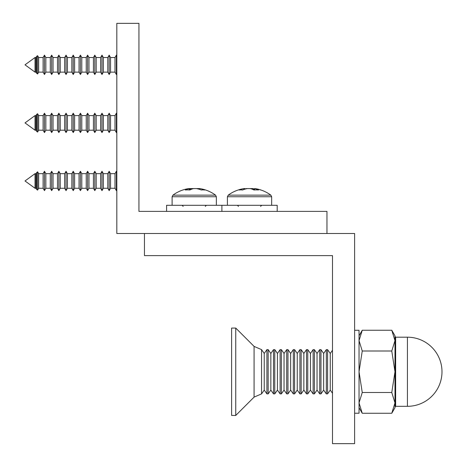 <?xml version="1.0" encoding="UTF-8"?>
<svg xmlns="http://www.w3.org/2000/svg" width="467" height="467" viewBox="0 0 467 467"><rect width="100%" height="100%" fill="white"/><g stroke="black" fill="none" stroke-linecap="round" stroke-linejoin="round"><path stroke-width="0.7" d="M354.611 330.28L359.035 330.28L359.035 413.231L354.611 413.231M394.983 340.624L394.983 335.808L391.772 330.251L394.983 340.624L391.772 351.003L362.246 351.003L359.035 371.755L362.246 392.508L391.772 392.508L394.983 402.887L394.983 340.624M407.428 337.192A34.564 34.564 0 0 1 441.992 371.755A34.564 34.564 0 0 1 407.428 406.319L407.428 337.192L395.648 337.192L395.648 406.319L394.983 406.985L394.983 402.887L391.772 413.266L362.246 413.266L359.035 402.887L362.246 392.508M354.611 233.5L144.461 233.5L144.461 255.618L332.492 255.618L332.492 443.65L354.611 443.65L354.611 233.5M391.772 413.266L394.983 407.703L394.983 402.887M391.772 392.508L394.983 371.755L391.772 351.003M391.772 330.251L362.246 330.251L359.035 340.624L362.246 351.003M332.492 393.255L330.251 390.062L330.251 353.455L327.577 349.637L326.322 349.637L326.322 393.879L323.649 390.062L323.649 353.455L320.975 349.637L319.72 349.637L319.72 393.879L317.046 390.062L317.046 353.455L314.373 349.637L313.123 349.637L313.123 393.879L310.45 390.062L310.45 353.455L307.771 349.637L306.521 349.637L306.521 393.879L303.848 390.062L303.848 353.455L301.174 349.637L299.919 349.637L299.919 393.879L297.245 390.062L297.245 353.455L294.572 349.637L293.317 349.637L293.317 393.879L290.643 390.062L290.643 353.455L287.97 349.637L286.715 349.637L286.715 393.879L284.041 390.062L284.041 353.455L281.368 349.637L280.112 349.637L280.112 393.879L277.439 390.062L277.439 353.455L274.765 349.637L273.51 349.637L273.51 393.879L270.837 390.062L270.837 353.455L268.163 349.637L266.908 349.637L266.908 393.879L264.234 390.062L264.234 353.455L261.561 349.637L254.083 346.397L235.753 328.067L231.609 328.067L231.609 415.443L235.753 415.443L235.753 328.067M330.251 390.062L327.577 393.879L327.577 349.637M323.649 390.062L320.975 393.879L320.975 349.637M317.046 390.062L314.373 393.879L314.373 349.637M310.45 390.062L307.771 393.879L307.771 349.637M303.848 390.062L301.174 393.879L301.174 349.637M297.245 390.062L294.572 393.879L294.572 349.637M290.643 390.062L287.97 393.879L287.97 349.637M284.041 390.062L281.368 393.879L281.368 349.637M277.439 390.062L274.765 393.879L274.765 349.637M270.837 390.062L268.163 393.879L268.163 349.637M264.234 390.062L261.561 393.879L261.561 349.631M277.188 211.382L277.188 205.293L166.585 205.293L166.585 211.382L166.585 205.293M221.889 211.382L221.889 205.293L221.889 211.382M35.019 72.128L25.008 64.825L35.019 57.529L35.019 72.128L35.912 72.128L36.56 73.249L36.56 56.402L37.582 55.661L37.582 73.996L35.912 72.128L35.912 57.529L36.56 56.402M37.582 55.661L38.662 57.529L38.662 72.128L43.104 72.128L44.476 74.504L44.476 55.147L45.848 57.529L45.848 72.128L50.29 72.128L51.668 74.504L51.668 55.147L53.04 57.529L53.04 72.128L57.482 72.128L58.854 74.504L58.854 55.147L60.225 57.529L60.225 72.128L64.668 72.128L66.045 74.504L66.045 55.147L67.417 57.529L67.417 72.128L71.86 72.128L73.231 74.504L73.231 55.147L74.603 57.529L74.603 72.128L79.051 72.128L80.423 74.504L80.423 55.147L81.795 57.529L81.795 72.128L86.237 72.128L87.609 74.504L87.609 55.147L88.987 57.529L88.987 72.128L93.429 72.128L94.801 74.504L94.801 55.147L96.173 57.529L96.173 72.128L100.615 72.128L101.993 74.504L101.993 55.147L103.365 57.529L103.365 72.128L107.807 72.128L109.179 74.504L109.179 55.147L110.551 57.529L110.551 72.128L114.999 72.128L116.371 74.504L116.371 55.147L116.814 55.147M38.662 57.529L43.104 57.529L43.104 72.128M43.104 57.529L44.476 55.147L45.848 57.529L50.29 57.529L50.29 72.128M50.29 57.529L51.668 55.147L53.04 57.529L57.482 57.529L57.482 72.128M60.225 57.529L64.668 57.529L64.668 72.128L66.045 74.504L67.417 72.128M67.417 57.529L71.86 57.529L71.86 72.128M74.603 57.529L79.051 57.529L79.051 72.128M81.795 57.529L86.237 57.529L86.237 72.128M88.987 57.529L93.429 57.529L93.429 72.128M96.173 57.529L100.615 57.529L100.615 72.128M103.365 57.529L107.807 57.529L107.807 72.128M110.551 57.529L114.999 57.529L114.999 72.128M189.071 188.621A35.836 35.784 90 0 1 189.298 188.586L191.143 188.586A35.836 1.833 90 0 0 191.079 188.791M191.668 188.668A35.836 1.833 90 0 0 191.639 188.586L191.143 188.773M199.397 188.621A35.836 35.784 -90 0 0 199.175 188.586L198.884 188.586A35.836 35.784 90 0 1 199.397 188.662M196.805 188.668A35.836 1.833 -90 0 1 196.835 188.586L198.884 188.586M254.678 189.328A35.836 28.44 90 0 0 251.614 188.586L252.536 188.586A35.836 31.978 90 0 1 254.696 189.001M244.048 189.439L243.955 188.586L244.831 188.586A35.836 16.176 90 0 0 244.364 188.744M243.996 188.586A35.836 28.44 90 0 0 239.092 189.987A35.539 19.345 -122.1 0 1 242.56 189.987A35.836 28.44 -90 0 1 247.463 188.586L246.541 188.586A35.836 31.978 -90 0 0 244.842 188.896M251.59 188.972L251.614 188.586L250.195 188.586A35.836 21.797 90 0 1 253.955 189.987A35.539 25.247 129.3 0 1 256.243 189.882A35.539 25.247 129.3 0 1 258.473 189.987A35.836 21.797 -90 0 0 254.719 188.586L254.235 188.896M260.615 189.987A35.836 31.978 -90 0 0 255.846 188.709M244.854 189.188L244.831 188.586M116.814 233.5L116.814 23.35L138.933 23.35L138.933 211.382L326.964 211.382L326.964 233.5L116.814 233.5M172.113 205.293L172.113 196.753L172.924 195.148L215.544 195.148A35.947 35.947 0 0 0 199.818 188.586L199.403 188.586L199.368 189.31M188.691 188.586L189.071 188.586A35.836 21.616 90 0 0 185.341 189.987A35.539 25.37 -129.6 0 1 189.888 189.987A35.836 21.616 -90 0 1 193.612 188.586L192.124 188.586A35.836 28.58 -90 0 0 189.106 189.31M193.612 188.586L196.344 188.586A35.836 28.58 90 0 1 201.271 189.987A35.539 19.188 122 0 1 203.028 189.882A35.539 19.188 122 0 1 204.709 189.987A35.836 28.58 -90 0 0 199.783 188.586L199.818 188.586M199.783 188.586L199.724 189.421M192.153 189.001L192.124 188.586M189.135 189.929L189.071 188.586M227.417 205.293L227.417 196.753L228.229 195.148L270.848 195.148A35.947 35.947 0 0 0 255.116 188.586L254.719 188.586L254.649 189.935M247.463 188.586L250.195 188.586M244.358 188.586L244.393 189.328M35.019 188.265L25.008 180.963L35.019 173.66L35.019 188.265L35.912 188.259L36.56 189.386L36.56 172.545M35.019 173.66L35.912 173.66L35.912 188.265M36.56 189.38L37.582 190.127L37.582 171.798L38.662 173.66L38.662 188.265L43.104 188.259L44.476 190.635M38.662 173.66L43.104 173.66L43.104 188.265L44.476 190.641L44.476 171.29M43.104 173.66L44.476 171.284L45.848 173.66L45.848 188.265L50.29 188.259L51.668 190.635M45.848 173.66L50.29 173.66L50.29 188.265L51.668 190.641L51.668 171.29M50.29 173.66L51.668 171.284L53.04 173.66L53.04 188.265L57.482 188.259L58.854 190.635M53.04 173.66L57.482 173.66L57.482 188.265L58.854 190.641L58.854 171.29M57.482 173.66L58.854 171.284L60.225 173.66L60.225 188.265L64.668 188.259L66.045 190.635M60.225 173.66L64.668 173.66L64.668 188.265M66.045 171.29L66.045 190.641L67.417 188.259L71.86 188.259L73.231 190.635M64.668 173.66L66.045 171.284L67.417 173.66L67.417 188.265L66.045 190.641M67.417 173.66L71.86 173.66L71.86 188.265M73.231 171.29L73.231 190.641L74.603 188.259L79.051 188.259L80.423 190.635M71.86 173.66L73.231 171.284L74.603 173.66L74.603 188.265M74.603 173.66L79.051 173.66L79.051 188.265L80.423 190.641L80.423 171.29M79.051 173.66L80.423 171.284L81.795 173.66L81.795 188.265L86.237 188.259L87.609 190.635M81.795 173.66L86.237 173.66L86.237 188.265L87.609 190.641L87.609 171.29M86.237 173.66L87.609 171.284L88.987 173.66L88.987 188.265L93.429 188.259L94.801 190.635M88.987 173.66L93.429 173.66L93.429 188.265M94.801 171.29L94.801 190.641L96.173 188.259L100.615 188.259L101.993 190.635M93.429 173.66L94.801 171.284L96.173 173.66L96.173 188.265M96.173 173.66L100.615 173.66L100.615 188.265M101.993 171.29L101.993 190.641L103.365 188.259L107.807 188.259L109.179 190.635M100.615 173.66L101.993 171.284L103.365 173.66L103.365 188.265M103.365 173.66L107.807 173.66L107.807 188.265M109.179 171.29L109.179 190.641L110.551 188.259L114.999 188.259L116.371 190.635M107.807 173.66L109.179 171.284L110.551 173.66L110.551 188.265M110.551 173.66L114.999 173.66L114.999 188.265M116.371 171.29L116.371 190.641L116.814 190.641M35.019 130.194L25.008 122.897L35.019 115.594L35.019 130.194L35.912 130.194L36.56 131.32L36.56 114.468L37.582 113.726L37.582 132.062L36.56 131.32M35.019 115.594L35.912 115.594L35.912 130.194M37.582 113.726L38.662 115.594L38.662 130.194L43.104 130.194L44.476 132.575L44.476 113.218L45.848 115.594L45.848 130.194L50.29 130.194L51.668 132.575L51.668 113.218L53.04 115.594L53.04 130.194L57.482 130.194L58.854 132.575L58.854 113.218L60.225 115.594L60.225 130.194L64.668 130.194L66.045 132.575L66.045 113.218L67.417 115.594L67.417 130.194L71.86 130.194L73.231 132.575L73.231 113.218L74.603 115.594L74.603 130.194L79.051 130.194L80.423 132.575L80.423 113.218L81.795 115.594L81.795 130.194L86.237 130.194L87.609 132.575L87.609 113.218L88.987 115.594L88.987 130.194L93.429 130.194L94.801 132.575L94.801 113.218L96.173 115.594L96.173 130.194L100.615 130.194L101.993 132.575L101.993 113.218L103.365 115.594L103.365 130.194L107.807 130.194L109.179 132.575L109.179 113.218L110.551 115.594L110.551 130.194L114.999 130.194L116.371 132.575L116.371 113.218L116.814 113.218M38.662 115.594L43.104 115.594L43.104 130.194M45.848 115.594L50.29 115.594L50.29 130.194M53.04 115.594L57.482 115.594L57.482 130.194M60.225 115.594L64.668 115.594L64.668 130.194M67.417 115.594L71.86 115.594L71.86 130.194M74.603 115.594L79.051 115.594L79.051 130.194M81.795 115.594L86.237 115.594L86.237 130.194M88.987 115.594L93.429 115.594L93.429 130.194M96.173 115.594L100.615 115.594L100.615 130.194M103.365 115.594L107.807 115.594L107.807 130.194M110.551 115.594L114.999 115.594L114.999 130.194M261.561 393.885L254.083 397.119L254.083 346.397M188.656 188.586A35.947 35.947 0 0 0 172.924 195.148L172.113 196.753L216.355 196.753L215.544 195.148L216.355 196.753L216.355 205.293M243.955 188.586A35.947 35.947 0 0 0 228.229 195.148L227.417 196.753L271.66 196.753L270.848 195.148L271.66 196.753L271.66 205.293M395.648 337.192L394.983 336.526M407.428 406.319L395.648 406.319M359.035 335.808L362.246 330.251M359.035 407.703L362.246 413.266M330.251 353.455L332.492 350.256M323.649 353.455L326.322 349.637M317.046 353.455L319.72 349.637M310.45 353.455L313.123 349.637M303.848 353.455L306.521 349.637M297.245 353.455L299.919 349.637M290.643 353.455L293.317 349.637M284.041 353.455L286.715 349.637M277.439 353.455L280.112 349.637M270.837 353.455L273.51 349.637M264.234 353.455L266.908 349.637M254.083 397.119L235.753 415.443M268.163 393.879L266.908 393.879M274.765 393.879L273.51 393.879M281.368 393.879L280.112 393.879M287.97 393.879L286.715 393.879M294.572 393.879L293.317 393.879M301.174 393.879L299.919 393.879M307.771 393.879L306.521 393.879M314.373 393.879L313.123 393.879M320.975 393.879L319.72 393.879M327.577 393.879L326.322 393.879M45.848 72.128L44.476 74.504L45.848 72.128M53.04 72.128L51.668 74.504L53.04 72.128M60.225 72.128L58.854 74.504M74.603 72.128L73.231 74.504M81.795 72.128L80.423 74.504M88.987 72.128L87.609 74.504M96.173 72.128L94.801 74.504M103.365 72.128L101.993 74.504M110.551 72.128L109.179 74.504M116.814 74.504L116.371 74.504M38.662 72.128L37.582 73.996M114.999 57.529L116.371 55.147M107.807 57.529L109.179 55.147M100.615 57.529L101.993 55.147M93.429 57.529L94.801 55.147M86.237 57.529L87.609 55.147M79.051 57.529L80.423 55.147M71.86 57.529L73.231 55.147M64.668 57.529L66.045 55.147M57.482 57.529L58.854 55.147M35.019 57.529L35.912 57.529M183.175 206.402L182.066 205.293L183.175 206.402M238.479 206.402L237.37 205.293L238.479 206.402M205.293 206.402L206.402 205.293M260.598 206.402L261.707 205.293M45.848 188.265L44.476 190.641M53.04 188.265L51.668 190.641M60.225 188.265L58.854 190.641M81.795 188.265L80.423 190.641M88.987 188.265L87.609 190.641M38.662 188.265L37.582 190.127M116.814 171.284L116.371 171.284L114.999 173.66M35.912 173.66L37.582 171.798M45.848 130.194L44.476 132.575M53.04 130.194L51.668 132.575M60.225 130.194L58.854 132.575M67.417 130.194L66.045 132.575M74.603 130.194L73.231 132.575M81.795 130.194L80.423 132.575M88.987 130.194L87.609 132.575M96.173 130.194L94.801 132.575M103.365 130.194L101.993 132.575M110.551 130.194L109.179 132.575M116.814 132.575L116.371 132.575M38.662 130.194L37.582 132.062M114.999 115.594L116.371 113.218M107.807 115.594L109.179 113.218M100.615 115.594L101.993 113.218M93.429 115.594L94.801 113.218M86.237 115.594L87.609 113.218M79.051 115.594L80.423 113.218M71.86 115.594L73.231 113.218M64.668 115.594L66.045 113.218M57.482 115.594L58.854 113.218M50.29 115.594L51.668 113.218M43.104 115.594L44.476 113.218M35.912 115.594L36.56 114.468"/></g></svg>
